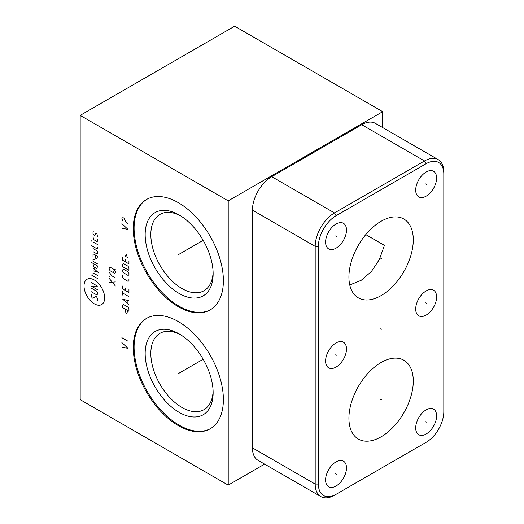 <?xml version="1.0" encoding="UTF-8"?>
<svg xmlns="http://www.w3.org/2000/svg" width="524" height="524" viewBox="0 0 524 524"><rect width="100%" height="100%" fill="white"/><g stroke="black" fill="none" stroke-linecap="round" stroke-linejoin="round"><path stroke-width="0.79" d="M264.607 464.113L228.222 485.126L228.222 200.856L382.697 111.671L234.66 26.2L80.185 115.385L228.222 200.856M80.185 115.385L80.185 399.655L228.222 485.126M382.697 127.587L382.697 111.671M334.502 495.232L336.094 494.309L334.502 495.232A27.307 15.766 -60 0 1 320.845 496.582L258.077 460.347A27.307 15.766 -60 0 1 252.424 447.843L252.424 210.131A27.307 15.766 -60 0 1 271.733 176.686L361.737 124.719A27.307 15.766 -60 0 1 375.394 123.369L438.162 159.604A27.307 15.766 -60 0 1 443.815 172.108L443.815 411.661A25.047 14.462 -60 0 1 426.104 442.341L336.094 494.309A25.047 14.462 -60 0 1 318.382 484.084L318.382 246.372A25.047 14.462 -60 0 1 336.094 215.692L426.104 163.724A25.047 14.462 -60 0 1 443.815 173.948M320.845 496.582A27.307 15.766 -60 0 1 315.193 484.084L315.193 246.372A27.307 15.766 -60 0 1 334.502 212.927L424.506 160.96A27.307 15.766 -60 0 1 438.162 159.604M346.495 230.075A14.783 8.535 -60 0 1 340.043 244.957A14.783 8.535 -60 0 1 328.653 248.913A14.783 8.535 -60 0 1 325.594 242.147A14.783 8.535 -60 0 1 332.046 227.272A14.783 8.535 -60 0 1 343.436 223.309A14.783 8.535 -60 0 1 346.495 230.075M346.495 348.997A14.783 8.535 -60 0 1 340.043 363.872A14.783 8.535 -60 0 1 328.653 367.828A14.783 8.535 -60 0 1 325.594 361.062A14.783 8.535 -60 0 1 332.046 346.187A14.783 8.535 -60 0 1 343.436 342.224A14.783 8.535 -60 0 1 346.495 348.997M346.495 467.912A14.783 8.535 -60 0 1 340.043 482.787A14.783 8.535 -60 0 1 328.653 486.75A14.783 8.535 -60 0 1 325.594 479.977A14.783 8.535 -60 0 1 332.046 465.102A14.783 8.535 -60 0 1 343.436 461.146A14.783 8.535 -60 0 1 346.495 467.912M436.61 415.886A14.783 8.535 -60 0 1 430.158 430.761A14.783 8.535 -60 0 1 418.768 434.724A14.783 8.535 -60 0 1 415.702 427.957A14.783 8.535 -60 0 1 422.154 413.076A14.783 8.535 -60 0 1 433.545 409.12A14.783 8.535 -60 0 1 436.61 415.886M436.61 296.97A14.783 8.535 -60 0 1 430.158 311.846A14.783 8.535 -60 0 1 418.768 315.808A14.783 8.535 -60 0 1 415.702 309.042A14.783 8.535 -60 0 1 422.154 294.161A14.783 8.535 -60 0 1 433.545 290.204A14.783 8.535 -60 0 1 436.61 296.97M413.285 239.861A45.516 26.279 -60 0 1 393.419 285.665A45.516 26.279 -60 0 1 358.344 297.855A45.516 26.279 -60 0 1 348.919 277.019A45.516 26.279 -60 0 1 368.785 231.222A45.516 26.279 -60 0 1 403.86 219.025A45.516 26.279 -60 0 1 413.285 239.861M413.285 381.072A45.516 26.279 -60 0 1 393.419 426.877A45.516 26.279 -60 0 1 358.344 439.066A45.516 26.279 -60 0 1 348.919 418.231A45.516 26.279 -60 0 1 368.785 372.433A45.516 26.279 -60 0 1 403.86 360.237A45.516 26.279 -60 0 1 413.285 381.072M436.61 178.055A14.783 8.535 -60 0 1 430.158 192.93A14.783 8.535 -60 0 1 418.768 196.893A14.783 8.535 -60 0 1 415.702 190.12A14.783 8.535 -60 0 1 422.154 175.245A14.783 8.535 -60 0 1 433.545 171.289A14.783 8.535 -60 0 1 436.61 178.055M223.381 399.622A63.718 36.785 60 0 1 210.183 428.789A63.718 36.785 60 0 1 161.084 411.72A63.718 36.785 60 0 1 133.273 347.595A63.718 36.785 60 0 1 146.465 318.428A63.718 36.785 60 0 1 195.57 335.498A63.718 36.785 60 0 1 223.381 399.622M223.381 280.707A63.718 36.785 60 0 1 210.183 309.874A63.718 36.785 60 0 1 161.084 292.805A63.718 36.785 60 0 1 133.273 228.68A63.718 36.785 60 0 1 146.465 199.513A63.718 36.785 60 0 1 195.57 216.582A63.718 36.785 60 0 1 223.381 280.707M210.596 309.632A63.718 36.785 60 0 1 161.641 292.045A63.718 36.785 60 0 1 134.092 228.209A63.718 36.785 -120 0 1 146.884 199.277M213.137 273.842A48.064 27.746 60 0 1 179.149 293.46A48.064 27.746 60 0 1 145.168 234.601A48.064 27.746 -120 0 1 179.149 214.978A48.064 27.746 -120 0 1 213.137 273.842M213.104 272.153A44.055 25.434 60 0 1 204.013 290.735A44.055 25.434 60 0 1 170.058 278.932A44.055 25.434 60 0 1 150.827 234.601A44.055 25.434 -120 0 1 159.951 214.427A44.055 25.434 -120 0 1 180.597 215.849M213.104 391.068A44.055 25.434 60 0 1 204.013 409.657A44.055 25.434 60 0 1 170.058 397.854A44.055 25.434 60 0 1 150.827 353.517A44.055 25.434 -120 0 1 159.951 333.343A44.055 25.434 -120 0 1 180.597 334.764M213.137 392.758A48.064 27.746 -120 0 0 179.149 333.893A48.064 27.746 -120 0 0 145.168 353.517A48.064 27.746 60 0 0 179.149 412.375A48.064 27.746 60 0 0 213.137 392.758M146.884 318.199A63.718 36.785 -120 0 0 134.092 347.124A63.718 36.785 60 0 0 161.641 410.96A63.718 36.785 60 0 0 210.596 428.547M365.778 234.608L384.433 245.376L379.35 259.544L371.359 271.576L361.187 280.32L349.757 284.977M424.538 443.245A27.307 15.766 -60 0 1 424.506 443.265L426.104 442.341L424.506 443.265M178.684 254.487L177.964 254.9L178.684 254.487M179.149 254.219L203.181 240.346M121.889 228.15L128.072 229.486L121.889 223.689M128.072 220.565L128.072 224.134L126.526 222.798L123.952 218.187L122.924 217.591L121.889 218.338L122.924 221.161M178.684 373.402L177.964 373.815L178.684 373.402M179.149 373.134L203.181 359.261M121.889 347.065L128.072 348.401L121.889 342.604M121.889 337.698L128.072 341.268M94.34 279.993A14.593 8.423 -120 0 0 84.023 285.953A14.593 8.423 -120 0 0 94.34 303.828A14.593 8.423 -120 0 0 104.662 297.868A14.593 8.423 -120 0 0 94.34 279.993M91.693 294.01L91.255 294.265L91.255 296.302L92.139 297.835L93.017 298.339L95.669 296.302L96.547 296.813L97.431 298.339L97.431 300.383L96.992 300.632M91.255 288.148L96.547 291.206L97.431 292.733L97.431 294.265L96.547 294.776L91.255 291.717M97.431 289.68L91.255 286.111L97.431 286.111L91.255 282.541M97.431 278.467L91.255 274.897M97.431 275.408L93.462 273.115L93.017 273.371L93.017 275.919M98.905 274.216L98.905 273.201L93.017 267.764M93.017 270.823L97.431 271.838M93.017 263.349L93.462 266.657L96.992 268.701L97.431 265.897L91.255 262.327M94.34 259.694L93.017 259.269L93.017 261.306L97.431 263.854M95.224 254.939L95.669 258.247L96.992 259.013L97.431 256.21L93.901 254.173L93.017 254.173L93.017 256.721M93.017 251.625L96.992 253.917L97.431 253.662L97.431 251.114L93.017 248.566M91.255 245.507L96.992 248.821L97.431 248.566L97.431 247.551M97.431 244.492L93.017 241.944M91.693 241.178L91.255 240.752L91.693 241.178M93.017 236.678L93.462 239.481L96.992 241.518L97.431 241.263L97.431 239.226M96.992 236.933L97.431 236.678L96.992 233.874L95.669 233.108L94.785 235.656L93.017 234.13L93.017 232.086L93.462 231.831M115.352 286.006L109.175 278.362M109.175 282.443L115.352 281.932M115.352 277.851L111.822 275.814L109.175 276.325M111.822 275.814L109.175 272.251M114.468 273.266L115.352 272.755L115.352 271.229L114.468 269.703L110.053 267.155L109.175 267.659L109.175 269.192L110.053 270.718L114.468 273.266M113.584 271.229L115.352 269.703M125.118 310.418L126.297 313.817L127.476 311.78M128.943 311.269L128.943 308.721L128.066 307.195L123.651 304.647L122.767 305.151L122.767 307.699L128.943 311.269M128.943 300.737L122.767 299.211L128.943 304.811M127.181 303.114L127.181 300.396M128.943 296.663L122.767 293.093M122.767 295.13L122.767 291.056M122.767 285.96L122.767 289.012L128.943 292.582L128.943 289.523M125.413 288.508L125.413 290.545M122.767 275.257L122.767 277.294L123.651 278.82L128.066 281.368L128.943 280.864L128.943 278.82M128.066 275.428L128.943 274.917L128.943 273.384L128.066 271.858L123.651 269.31L122.767 269.821L122.767 271.347L123.651 272.88L128.066 275.428M128.943 270.325L128.943 267.777L128.066 266.251L123.651 263.703L122.767 264.214L122.767 266.762L128.943 270.325M122.767 257.245L122.767 260.304L128.943 263.873L128.943 260.814M125.413 259.793L125.413 261.836M127.476 257.926L126.297 254.526L125.118 256.57M425.796 183.878L426.516 184.297M335.688 235.905L336.408 236.324M335.688 354.82L336.408 355.239M335.688 473.735L336.408 474.154M425.796 421.715L426.516 422.128M425.796 302.793L426.516 303.213M380.738 258.234L381.459 258.646M380.738 399.445L381.459 399.858M380.738 328.81L381.459 329.223M336.094 215.692L334.502 212.927L271.733 176.686M318.382 246.372L315.193 246.372L252.424 210.131M426.104 163.724L424.506 160.96L361.737 124.719M318.382 484.084L315.193 484.084L252.424 447.843"/></g></svg>
